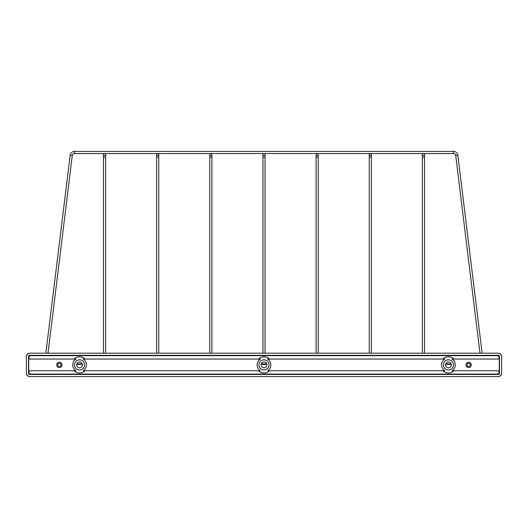 <?xml version="1.0" encoding="UTF-8"?>
<svg xmlns="http://www.w3.org/2000/svg" width="528" height="528" viewBox="0 0 528 528"><rect width="100%" height="100%" fill="white"/><g stroke="black" fill="none" stroke-linecap="round" stroke-linejoin="round"><path stroke-width="0.79" d="M479.992 353.192L424.525 353.192L479.992 353.192L455.71 155.41A2.125 2.125 0 0 0 453.598 153.542L424.103 153.542A1.063 1.063 0 0 1 423.463 155.456A1.063 1.063 0 0 1 422.822 153.542L370.946 153.542A1.063 1.063 0 0 1 370.306 155.456A1.063 1.063 0 0 1 369.673 153.542L317.79 153.542A1.063 1.063 0 0 1 317.156 155.456A1.063 1.063 0 0 1 316.516 153.542L264.64 153.542A1.063 1.063 0 0 1 264 155.456A1.063 1.063 0 0 1 262.937 154.394A1.063 1.063 0 0 1 264 153.331A1.063 1.063 0 0 1 265.063 154.394L265.063 353.192L316.094 353.192L265.063 353.192M264 364.683L265.063 364.789L264 364.683M264 155.456A1.063 1.063 0 0 1 262.937 154.394A1.063 1.063 0 0 0 264 155.456A1.063 1.063 0 0 1 263.36 153.542L211.484 153.542A1.063 1.063 0 0 1 210.844 155.456A1.063 1.063 0 0 1 209.781 154.394A1.063 1.063 0 0 1 210.844 153.331A1.063 1.063 0 0 1 211.906 154.394L211.906 353.192L262.937 353.192L211.906 353.192M210.844 155.456A1.063 1.063 0 0 1 210.21 153.542L158.327 153.542A1.063 1.063 0 0 1 157.694 155.456A1.063 1.063 0 0 1 156.631 154.394A1.063 1.063 0 0 1 157.694 153.331A1.063 1.063 0 0 1 158.756 154.394L158.756 157.252L158.756 154.394M157.694 155.456A1.063 1.063 0 0 1 156.631 154.394A1.063 1.063 0 0 0 157.694 155.456A1.063 1.063 0 0 1 157.054 153.542L105.178 153.542A1.063 1.063 0 0 1 104.537 155.456A1.063 1.063 0 0 1 103.475 154.394A1.063 1.063 0 0 1 104.537 153.331A1.063 1.063 0 0 1 105.6 154.394L105.6 157.252L105.6 154.394M104.537 155.456A1.063 1.063 0 0 1 103.475 154.394A1.063 1.063 0 0 0 104.537 155.456A1.063 1.063 0 0 1 103.897 153.542L74.402 153.542A2.125 2.125 0 0 0 72.29 155.41L48.008 353.192L103.475 353.192L48.008 353.192M317.156 155.456A1.063 1.063 0 0 1 316.094 154.394A1.063 1.063 0 0 1 317.156 153.331A1.063 1.063 0 0 1 318.219 154.394L318.219 353.192L369.244 353.192L318.219 353.192M370.306 155.456A1.063 1.063 0 0 1 369.244 154.394A1.063 1.063 0 0 0 370.306 155.456A1.063 1.063 0 0 1 369.244 154.394A1.063 1.063 0 0 1 370.306 153.331A1.063 1.063 0 0 1 371.369 154.394L371.369 157.252L371.369 154.394M423.463 155.456A1.063 1.063 0 0 1 422.4 154.394A1.063 1.063 0 0 0 423.463 155.456A1.063 1.063 0 0 1 422.4 154.394A1.063 1.063 0 0 1 423.463 153.331A1.063 1.063 0 0 1 424.525 154.394L424.525 157.252L424.525 154.394M451.308 364.353L445.559 364.353M266.878 364.353L261.122 364.353M82.441 364.353L76.692 364.353M482.137 353.192L498.412 353.192L482.137 353.192L457.816 155.153L455.71 155.41A2.125 2.125 0 0 0 453.598 153.542A2.125 2.125 0 0 1 455.71 155.41A2.125 2.125 0 0 0 453.598 153.542L453.598 151.417L74.402 151.417A4.25 4.25 0 0 0 70.184 155.153L45.863 353.192L29.588 353.192L45.863 353.192M457.816 155.153A4.25 4.25 0 0 0 453.598 151.417M26.4 356.38L26.4 373.395L26.4 356.38C26.605 354.46 27.667 353.397 29.588 353.192L498.412 353.192L29.588 353.192L27.337 354.13L26.4 356.38M29.588 376.583L498.412 376.583L29.588 376.583C27.667 376.378 26.605 375.316 26.4 373.395L27.337 375.646L29.588 376.583M501.6 373.395L501.6 356.38L501.6 373.395C501.395 375.316 500.333 376.378 498.412 376.583L500.663 375.646L501.6 373.395M422.4 353.192L371.369 353.192L422.4 353.192L422.4 157.252L423.463 157.139L424.525 157.252L424.525 353.192M209.781 353.192L158.756 353.192L209.781 353.192L209.781 157.252L211.906 157.252M156.631 353.192L105.6 353.192L156.631 353.192L156.631 157.252L157.694 157.139L158.756 157.252L158.756 353.192M501.019 375.223L500.663 375.646M60.951 364.888A1.597 1.597 0 0 0 59.354 363.29A1.597 1.597 0 0 0 57.763 364.888A1.597 1.597 0 0 0 59.354 366.485A1.597 1.597 0 0 0 60.951 364.888M56.701 364.888A2.66 2.66 0 0 1 59.354 362.228A2.66 2.66 0 0 1 62.014 364.888A2.66 2.66 0 0 1 59.354 367.547A2.66 2.66 0 0 1 56.701 364.888M470.237 364.888A1.597 1.597 0 0 0 468.646 363.29A1.597 1.597 0 0 0 467.049 364.888A1.597 1.597 0 0 0 468.646 366.485A1.597 1.597 0 0 0 470.237 364.888M465.986 364.888A2.66 2.66 0 0 1 468.646 362.228A2.66 2.66 0 0 1 471.299 364.888A2.66 2.66 0 0 1 468.646 367.547A2.66 2.66 0 0 1 465.986 364.888M83.101 359.04A6.831 6.831 0 0 1 83.101 370.735L260.462 370.735A6.831 6.831 0 0 1 260.462 359.04L83.101 359.04M73.986 359.04A8.078 8.078 0 0 1 85.14 359.04M28.71 371.798L29.773 370.735L76.025 370.735A6.831 6.831 0 0 1 76.025 359.04L29.773 359.04L28.71 357.977L28.71 371.798L28.895 373.019L29.957 374.081L498.043 374.081L499.105 373.019L499.105 371.798L498.036 370.735M74.514 364.888A5.049 5.049 0 0 1 79.563 359.839A5.049 5.049 0 0 1 84.612 364.888A5.049 5.049 0 0 1 79.563 369.937A5.049 5.049 0 0 1 74.514 364.888M267.538 359.04A6.831 6.831 0 0 1 267.538 370.735L444.899 370.735A6.831 6.831 0 0 1 444.899 359.04L267.538 359.04M258.423 359.04A8.078 8.078 0 0 1 269.577 359.04M258.951 364.888A5.049 5.049 0 0 1 264 359.839A5.049 5.049 0 0 1 269.049 364.888A5.049 5.049 0 0 1 264 369.937A5.049 5.049 0 0 1 258.951 364.888M499.29 357.977L498.227 359.04L451.975 359.04A6.831 6.831 0 0 1 451.975 370.735L498.227 370.735L499.29 371.798L499.29 357.977L498.036 359.04M442.86 359.04A8.078 8.078 0 0 1 454.014 359.04M443.388 364.888A5.049 5.049 0 0 1 448.437 359.839A5.049 5.049 0 0 1 453.486 364.888A5.049 5.049 0 0 1 448.437 369.937A5.049 5.049 0 0 1 443.388 364.888M82.487 364.888A2.924 2.924 0 0 1 79.563 367.811A2.924 2.924 0 0 1 76.639 364.888A2.924 2.924 0 0 1 79.563 361.964A2.924 2.924 0 0 1 82.487 364.888M266.924 364.888A2.924 2.924 0 0 1 264 367.811A2.924 2.924 0 0 1 261.076 364.888A2.924 2.924 0 0 1 264 361.964A2.924 2.924 0 0 1 266.924 364.888M451.361 364.888A2.924 2.924 0 0 1 448.437 367.811A2.924 2.924 0 0 1 445.513 364.888A2.924 2.924 0 0 1 448.437 361.964A2.924 2.924 0 0 1 451.361 364.888M28.895 373.019L28.525 373.388L29.588 374.458L498.412 374.458L499.475 373.388L499.475 356.38L498.412 355.318L29.588 355.318L28.525 356.38L28.525 373.388L28.835 374.141L29.588 374.458L29.957 374.081M501.6 356.38C501.395 354.46 500.333 353.397 498.412 353.192L500.663 354.13L501.6 356.38M29.964 370.735L28.895 371.798M29.964 359.04L28.895 357.977L28.895 356.756L29.957 355.694L498.043 355.694L499.105 356.756L499.105 357.977M454.014 370.735A8.078 8.078 0 0 1 442.86 370.735M269.577 370.735A8.078 8.078 0 0 1 258.423 370.735M85.14 370.735A8.078 8.078 0 0 1 73.986 370.735M29.957 355.694L29.588 355.318L28.835 355.628L28.525 356.38L28.895 356.756M499.105 356.756L499.475 356.38L499.165 355.628L498.412 355.318L498.043 355.694M498.043 374.081L498.412 374.458L499.165 374.141L499.475 373.388L499.105 373.019M262.937 353.192L262.937 157.252L265.063 157.252M262.937 157.252L262.937 154.394A1.063 1.063 0 0 1 263.36 153.542M209.781 157.252L209.781 154.394A1.063 1.063 0 0 1 210.21 153.542M156.631 154.394L156.631 157.252L156.631 154.394A1.063 1.063 0 0 1 157.054 153.542M103.475 353.192L103.475 157.252L104.537 157.139L105.6 157.252L105.6 353.192M103.475 154.394L103.475 157.252L103.475 154.394A1.063 1.063 0 0 1 103.897 153.542M316.094 353.192L316.094 157.252L318.219 157.252M316.094 157.252L316.094 154.394A1.063 1.063 0 0 1 316.516 153.542M369.244 353.192L369.244 157.252L370.306 157.139L371.369 157.252L371.369 353.192M369.244 154.394L369.244 157.252L369.244 154.394A1.063 1.063 0 0 1 369.673 153.542M422.4 154.394L422.4 157.252L422.4 154.394A1.063 1.063 0 0 1 422.822 153.542M76.844 363.825L82.289 363.825M261.274 363.825L266.726 363.825M445.711 363.825L451.156 363.825M74.402 151.417L74.402 153.542M70.184 155.153L72.29 155.41M265.063 364.353L265.063 364.789M262.937 364.353L262.937 364.789"/></g></svg>
